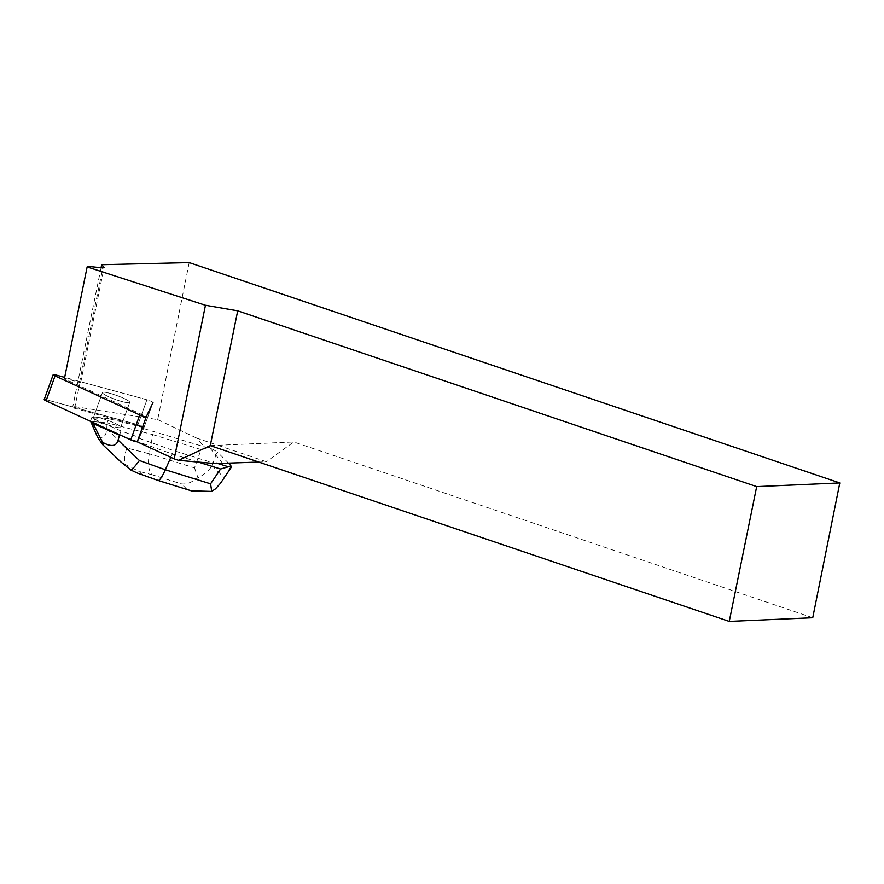 <?xml version="1.0" encoding="UTF-8"?>
<svg xmlns="http://www.w3.org/2000/svg" width="884" height="884" viewBox="0 0 884 884"><rect width="100%" height="100%" fill="white"/><g stroke="black" fill="none" stroke-linecap="round" stroke-linejoin="round"><path stroke-width="0.66" stroke-dasharray="4.42 3.31" d="M102.467 392.529A14.487 2.088 -160.2 0 1 116.887 395.546A14.487 2.088 -160.2 0 1 129.716 402.397A14.487 2.088 -160.2 0 1 115.373 399.446A14.487 2.088 -160.2 0 1 102.456 392.562A14.487 2.088 -160.2 0 1 102.467 392.529M189.198 262.592L157.695 419.624L72.864 406.32L74.588 408.309L137.65 425.469L146.921 399.789L80.267 381.645L80.753 382.208L79.538 382.363L64.62 378.297L64.377 378.816L146.346 416.607L152.965 402.574A4.464 0.641 19.8 0 0 152.976 402.552A4.464 0.641 19.8 0 0 146.921 399.767L64.665 377.391M44.2 399.568A4.464 0.641 -160.2 0 1 46.543 399.811L137.937 424.685A4.464 0.641 -160.2 0 1 143.993 427.469L137.561 441.083L143.982 427.469A4.464 0.641 -160.2 0 1 143.982 427.469L152.976 402.563A4.464 0.641 -160.2 0 1 152.965 402.574L143.705 428.265L137.285 441.856M93.472 417.447A14.487 2.088 -160.2 0 1 107.903 420.452A14.487 2.088 -160.2 0 1 120.721 427.303A14.487 2.088 -160.2 0 1 106.389 424.353A14.487 2.088 -160.2 0 1 93.461 417.469A14.487 2.088 -160.2 0 1 93.472 417.447A14.498 2.088 -160.2 0 1 94.411 417.093L94.135 417.878A14.498 2.088 -160.2 0 1 97.284 418.22L97.56 417.436A14.498 2.088 -160.2 0 1 112.732 422.353A14.498 2.088 -160.2 0 1 120.732 427.315A14.498 2.088 -160.2 0 1 103.373 423.215L103.096 424A14.498 2.088 -160.2 0 1 98.08 421.801L98.367 421.016A14.498 2.088 -160.2 0 1 93.461 417.469L102.445 392.562A14.498 2.088 -160.2 0 1 106.544 392.54A14.498 2.088 -160.2 0 1 121.716 397.446A14.498 2.088 -160.2 0 1 129.716 402.408A14.498 2.088 -160.2 0 1 121.815 401.524A14.498 2.088 -160.2 0 1 107.782 396.33A14.498 2.088 -160.2 0 1 102.445 392.562L93.461 417.469M222.934 463.636L209.596 447.68L217.077 451.757L212.083 465.702C208.712 470.829 204.005 474.841 197.939 477.714C191.883 482.443 186.402 484.498 181.507 483.902L152.402 474.852C148.611 471.382 147.573 464.365 149.274 453.79L194.513 467.868L201.055 449.602L208.734 447.47L204.038 446.752L143.584 428.508M258.769 462.056L266.382 461.724L196.878 438.177L204.038 446.752M208.734 447.47L209.596 447.68M210.282 445.635L293.764 441.967L266.382 461.724M137.65 425.469A4.464 0.641 -160.2 0 1 143.705 428.254A4.464 0.641 -160.2 0 1 143.705 428.265L152.976 402.563L143.993 427.469L137.937 424.685L46.432 399.789M157.695 419.624L196.878 438.177M138.987 438.243L173.529 450.597L215.243 463.57M97.284 418.22L94.135 417.878M98.08 421.801L103.096 424M101.063 267.742L72.864 406.32M812.739 617.739L293.764 441.967M74.588 408.309L80.267 381.645M137.937 424.685L146.921 399.767A4.464 0.641 -160.2 0 1 152.976 402.563M80.753 382.208L104.091 267.498M79.538 382.363L102.82 267.929M87.405 266.283L64.62 378.297M194.513 467.868L197.939 477.714M201.055 449.602L152.788 434.596L154.015 431.193M198.248 462.067L172.303 453.989L173.529 450.597M143.871 427.723L108.61 418.64L107.108 422.828L152.788 434.596L149.274 453.79L126.854 448.022C124.556 454.674 124.036 460.144 125.274 464.443L138.998 471.393L142.092 474.476L137.816 473.238M119.594 434.729L120.964 430.928L139.274 437.458M170.833 457.326L172.303 453.989L137.407 441.514M137.363 441.503L123.683 436.619M228.779 463.382L217.077 451.757M108.61 418.64L97.56 417.436M103.373 423.215L120.964 430.928M94.411 417.093L92.058 416.839L94.61 419.381L98.367 421.016M97.649 437.381C103.108 439.16 106.124 436.342 106.721 428.928L107.108 422.828L90.665 421.392M90.544 421.027L92.058 416.839M93.428 422.662L94.61 419.381M220.503 483.272L231.276 465.868M158.07 480.465L190.513 490.565M120.544 461.614L118.721 459.802L125.274 464.443M46.543 399.811L55.526 374.893M152.402 474.852L138.998 471.393M186.712 489.073L181.507 483.902M142.092 474.476L157.606 480.023M212.083 465.702L223.641 477.183M106.721 428.928L126.854 448.022M118.721 459.802L101.704 443.68M129.716 402.397L120.721 427.303L129.716 402.408"/><path stroke-width="1.33" d="M64.665 377.391L55.526 374.893A4.464 0.641 19.8 0 0 53.184 374.65A4.464 0.641 19.8 0 0 55.051 375.91L139.749 414.972A4.464 0.641 19.8 0 0 146.28 416.74L152.976 402.563M46.432 399.789L46.056 400.828L130.755 439.878L137.285 441.657L137.561 441.083L137.285 441.657A4.464 0.641 -160.2 0 1 130.755 439.878L46.056 400.828A4.464 0.641 -160.2 0 1 44.2 399.568L53.184 374.65M756.682 486.598L729.256 621.408L812.739 617.739L839.8 482.94L756.682 486.598L237.708 310.825L210.282 445.635L178.568 460.321L215.243 463.57L258.769 462.056M178.568 460.321L174.214 458.884L205.464 305.267L87.14 266.935L87.405 266.283L102.82 267.929L104.091 267.498L101.671 264.714L189.198 262.592L839.8 482.94M146.346 416.607L137.285 441.856L174.214 458.884M101.671 264.714L101.063 267.742M210.282 445.635L729.256 621.408M237.708 310.825L205.464 305.267M64.377 378.816L87.14 266.935M198.248 462.067L220.58 469.006L210.58 483.835L165.33 469.758C162.048 477.051 159.639 480.62 158.092 480.476L191.375 490.83L211.729 491.416L215.508 488.83L220.503 483.272L231.652 466.73L228.381 466.785L220.58 469.006M216.414 463.061L228.381 466.785M123.683 436.619L119.594 434.729M228.779 463.382L231.652 466.73M90.665 421.392L97.649 437.381L102.599 444.564C103.284 445.204 103.262 444.431 102.555 442.265L93.096 423.558L119.462 435.105L118.113 440.254C116.29 446.442 111.108 447.116 102.555 442.265M93.096 423.558L93.428 422.662M93.074 423.613L90.975 421.535M170.833 457.326L165.33 469.758L139.407 460.498C135.628 465.68 132.81 468.874 130.942 470.078L120.788 461.846L102.599 444.564M190.513 490.565L191.364 490.841M211.729 491.416L210.58 483.835M137.816 473.238L130.942 470.078M55.051 375.91L46.056 400.828M130.755 439.878L139.749 414.972M146.28 416.74L137.285 441.657M139.407 460.498L118.113 440.254M102.643 444.608L120.544 461.614M137.639 473.172L158.07 480.465"/></g></svg>
